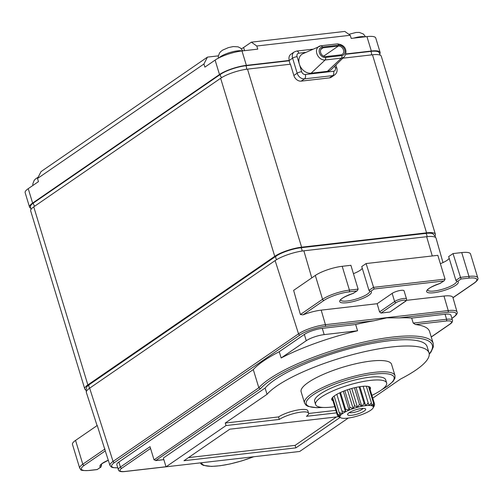 <?xml version="1.0" encoding="UTF-8"?>
<svg xmlns="http://www.w3.org/2000/svg" width="503" height="503" viewBox="0 0 503 503"><rect width="100%" height="100%" fill="white"/><g stroke="black" fill="none" stroke-linecap="round" stroke-linejoin="round"><path stroke-width="0.75" d="M341.015 54.833L325.799 56.575A4.728 3.653 -124.5 0 1 320.996 53.469A4.728 3.653 -124.5 0 1 321.788 48.294A4.728 3.653 -124.5 0 1 323.133 47.798L338.349 46.056A4.728 3.653 -124.5 0 1 343.153 49.162A4.728 3.653 -124.5 0 1 342.361 54.337A4.728 3.653 -124.5 0 1 341.015 54.833M327.403 71.325A10.802 8.356 55.5 0 0 331.358 69.471L344.222 56.801A7.627 5.898 -124.5 0 1 341.436 58.109L325.133 59.983A7.627 5.898 -124.5 0 1 317.167 54.494A7.627 5.898 -124.5 0 1 319.361 46.219A7.627 5.898 -124.5 0 1 320.832 45.817A2.025 1.188 -96.5 0 1 321.052 45.754L302.925 53.708A10.802 8.356 55.5 0 0 299.367 64.164A10.802 8.356 55.5 0 0 311.106 73.199L327.403 71.325L341.436 58.109A2.025 1.188 83.5 0 0 341.807 55.594A5.615 4.345 55.5 0 0 344.744 49.86A5.615 4.345 55.5 0 0 338.638 45.169L322.341 47.037A2.025 1.188 -96.5 0 0 321.052 45.754L337.35 43.88A2.025 1.188 83.5 0 1 338.638 45.169M334.803 66.075L335.338 67.823A3.376 2.609 -124.5 0 1 333.571 71.269L305.321 74.513A3.376 2.609 -124.5 0 1 301.649 71.69L297.078 56.644A3.376 0.811 163.1 0 0 292.601 58.166A6.753 5.219 -124.5 0 1 294.205 51.979L290.897 54.255A6.753 5.219 55.5 0 0 289.288 60.442L246.369 65.371A20.252 4.879 163.1 0 0 219.49 74.519L32.613 203.08A20.252 4.879 163.1 0 0 29.532 207.098A20.252 4.879 163.1 0 0 30.538 208.097M379.847 53.802A20.252 4.879 163.1 0 0 380.13 52.413A20.252 4.879 163.1 0 0 371.327 51.023L366.951 36.606L351.195 38.41L350.239 35.279L256.788 46.006L257.743 49.143L241.987 50.954A20.252 4.879 163.1 0 0 215.108 60.102L204.884 67.138L203.929 64L37.505 178.496L38.454 181.627L28.231 188.663L32.613 203.08M371.327 51.023L345.794 53.953M380.023 55.072L379.866 53.859L378.753 52.136A19.215 4.628 163.1 0 0 370.786 51.394L345.712 54.274M290.181 64.233L289.074 60.593L292.601 58.166L297.172 73.212A3.376 0.811 -16.9 0 1 301.649 71.69M289.131 60.775L245.822 65.742A19.215 4.628 163.1 0 0 220.327 74.425L33.443 202.986A19.215 4.628 163.1 0 0 30.52 206.104L30.557 208.16L31.098 209.248M329.452 77.89L332.76 75.613A6.753 5.219 -124.5 0 0 334.684 74.909L331.37 77.185A6.753 5.219 55.5 0 1 329.452 77.89L301.196 81.134A6.753 5.219 55.5 0 1 293.859 75.488L290.432 64.208L247.507 69.131L301.605 247.187A20.252 4.879 163.1 0 0 274.732 256.335L87.849 384.902A20.252 4.879 163.1 0 0 84.768 388.913A20.252 4.879 163.1 0 0 85.856 389.951M274.732 256.335L220.635 78.279A20.252 4.879 -16.9 0 1 247.507 69.131M220.635 78.279L33.751 206.846L87.849 384.902M84.768 388.913L30.677 210.864A20.252 4.879 -16.9 0 1 33.751 206.846M426.569 232.839L372.471 54.783A20.252 4.879 -16.9 0 1 381.274 56.173L435.372 234.228A20.252 4.879 163.1 0 0 426.569 232.839L301.605 247.187M372.471 54.783L342.813 58.191M435.045 235.687A20.252 4.879 163.1 0 0 435.372 234.228M435.453 237.403L435.296 236.303L432.762 233.7A18.668 4.496 163.1 0 0 425.739 233.411L300.775 247.759A18.668 4.496 163.1 0 0 276.009 256.19L89.132 384.751A18.668 4.496 163.1 0 0 86.648 387.021L85.988 390.598L86.415 391.523M442.992 262.572L436.07 238.215A21.654 5.219 163.1 0 0 426.651 236.706L303.862 250.808A21.654 5.219 163.1 0 0 275.128 260.585M117.784 467.847L112.961 467.627L111.452 467.105L109.981 465.47A20.277 4.885 -16.9 0 1 113.062 461.427L298.531 333.835A20.277 4.885 -16.9 0 1 325.435 324.68A1.352 0.792 83.5 0 1 325.108 326.397A18.925 4.558 163.1 0 0 299.989 334.941A1.352 1.044 -124.5 0 1 298.531 333.835L275.122 260.585L89.66 388.178A21.654 5.219 163.1 0 0 86.371 392.497L97.079 425.588M443.979 296.041A20.548 4.948 -16.9 0 1 452.914 297.468L457.045 311.992A20.277 4.885 -16.9 0 0 448.223 310.577L443.979 296.041L406.349 300.36M302.995 314.872L300.385 314.526L293.639 290.369L315.318 275.449A20.252 4.879 -16.9 0 1 342.197 266.301L350.893 265.301L358.13 289.124L357.369 290.665L356.715 290.992L349.113 291.866A18.907 4.552 163.1 0 0 324.026 300.404L302.995 314.872A20.548 4.948 -16.9 0 1 321.191 310.137L377.149 303.711L392.158 293.387A6.753 1.628 -16.9 0 1 399.206 290.665A6.753 1.628 -16.9 0 1 404.054 290.803L406.531 298.952A6.753 1.628 -16.9 0 0 401.677 298.813A6.753 1.628 -16.9 0 0 394.635 301.536L392.158 293.387M404.796 301.668A1.352 1.044 -124.5 0 0 405.179 301.53L390.077 311.923L404.796 301.668A5.401 1.302 163.1 0 0 403.274 300.228A5.401 1.302 163.1 0 0 396.106 302.668L381.004 313.055L379.551 311.917L377.149 303.711M381.004 313.055L389.699 312.055M373.892 320.795L386.882 317.846L399.112 317.896A93.168 22.44 -16.9 0 1 411.687 318.078L445.061 314.243A13.506 3.251 -16.9 0 1 450.927 315.174L452.455 320.185A13.506 3.251 -16.9 0 0 446.589 319.26A1.352 0.792 83.5 0 1 446.262 321.002L415.447 324.536A93.168 22.44 -16.9 0 1 429.581 331.527L433.202 343.442A93.168 22.44 -16.9 0 0 354.433 344.335A93.168 22.44 -16.9 0 0 258.819 387.75L253.292 369.567A93.168 22.44 -16.9 0 1 279.253 351.71L304.353 334.445A13.506 3.251 -16.9 0 1 322.272 328.346L355.646 324.51A93.168 22.44 -16.9 0 1 373.892 320.795L325.108 326.397M75.551 440.395L82.788 464.219A20.252 4.879 163.1 0 0 79.713 468.236L72.47 444.413A20.252 4.879 163.1 0 1 75.551 440.395L97.236 425.481L105.284 450.883A20.548 4.948 163.1 0 0 105.334 451.109L109.981 465.47M100.883 464.979A15.191 3.659 163.1 0 0 101.575 465.627L100.537 467.23L101.04 467.004L97.205 469.525L100.537 467.23A16.542 3.986 163.1 0 1 108.277 460.201M101.575 465.627L101.222 464.483M150.567 448.443L121.877 468.18A1.352 1.044 -124.5 0 1 120.412 467.048A13.506 3.251 -16.9 0 0 118.356 469.727L116.834 464.709A13.506 3.251 -16.9 0 1 118.884 462.037L253.292 369.567M411.687 318.078L413.215 323.089L415.447 324.536M279.253 351.71L281.158 357.979A93.168 22.44 -16.9 0 1 357.551 330.779L355.646 324.51M265.119 388.046A86.415 20.818 -16.9 0 1 353.628 347.598A86.415 20.818 -16.9 0 1 427.122 346.655L429.028 352.924A86.415 20.818 163.1 0 0 355.533 353.867A86.415 20.818 163.1 0 0 267.024 394.314L265.119 388.046L163.368 458.044L166.034 466.822L226.029 425.551L279.284 419.439L278.524 416.93A16.876 4.068 -16.9 0 1 296.072 410.322A16.876 4.068 -16.9 0 1 307.842 410.737L308.603 413.246A16.876 4.068 163.1 0 0 296.833 412.825A16.876 4.068 163.1 0 0 279.284 419.439M118.884 462.037L120.412 467.048L150.026 446.677L154.031 459.843L156.2 460.484L163.846 459.604M163.859 459.667L155.653 460.61L260.384 388.813L258.819 387.75L154.031 459.843M348.246 418.075L299.694 451.474L125.084 471.512A1.352 0.792 -96.5 0 0 125.31 471.424L166.015 466.746M278.524 416.93L225.262 423.042L267.024 394.314M225.262 423.042L226.029 425.551M429.028 352.924A86.415 20.818 163.1 0 1 400.684 378.966L372.767 398.175M335.853 410.347L308.641 413.472M304.554 403.073L301.127 391.787A47.257 11.387 -16.9 0 1 323.266 374.408A47.257 11.387 -16.9 0 1 371.025 361.066A47.257 11.387 -16.9 0 1 391.56 364.31L394.993 375.596A47.257 11.387 -16.9 0 0 374.452 372.352A47.257 11.387 -16.9 0 0 326.692 385.688A47.257 11.387 -16.9 0 0 304.554 403.073L306.006 405.192L308.088 406.399L316.783 407.713L323.083 407.455M336.614 412.856L306.421 416.321A16.876 4.068 163.1 0 0 308.603 413.246M340.085 417.459L295.877 447.871L183.953 460.723L229.789 429.191L338.563 416.698M336.425 416.943L295.116 445.362L188.48 457.611M295.116 445.362L295.877 447.871M315.576 404.519L314.627 401.381A37.134 8.947 -16.9 0 1 332.018 387.725A37.134 8.947 -16.9 0 1 369.548 377.244A37.134 8.947 -16.9 0 1 385.682 379.79L386.637 382.928A37.134 8.947 163.1 0 0 370.497 380.381A37.134 8.947 163.1 0 0 332.973 390.862A37.134 8.947 163.1 0 0 315.576 404.519A37.134 8.947 163.1 0 0 331.716 407.065A37.134 8.947 163.1 0 0 334.734 406.663M371.912 395.364A37.134 8.947 163.1 0 0 386.637 382.928M332.917 400.69A20.252 4.879 -16.9 0 1 331.729 399.608A20.252 4.879 -16.9 0 1 341.216 392.158A20.252 4.879 -16.9 0 1 361.682 386.442A20.252 4.879 -16.9 0 1 370.485 387.832A20.252 4.879 -16.9 0 1 370.095 389.391M363.047 408.398A7.426 1.792 -16.9 0 1 352.182 412.693A7.426 1.792 -16.9 0 1 349.352 412.561M351.691 415.302A9.45 2.276 -16.9 0 1 347.705 414.026A9.45 2.276 -16.9 0 1 361.569 408.505A9.45 2.276 -16.9 0 1 365.228 408.7A9.45 2.276 -16.9 0 1 362.185 412.196A9.45 2.276 -16.9 0 1 351.691 415.302M365.624 405.657A17.416 4.194 163.1 0 0 361.909 406.254L361.67 406.298A17.416 4.194 163.1 0 0 357.627 407.254L357.375 407.323A17.416 4.194 163.1 0 0 353.276 408.574L353.031 408.656A17.416 4.194 163.1 0 0 349.151 410.121L348.925 410.215A17.416 4.194 163.1 0 0 345.536 411.787L345.354 411.888A17.416 4.194 163.1 0 0 342.681 413.466L342.543 413.56A17.416 4.194 163.1 0 0 340.776 415.038L340.701 415.12A17.416 4.194 163.1 0 0 339.946 416.39L339.934 416.459A17.416 4.194 163.1 0 0 340.261 417.44L340.311 417.49A17.416 4.194 163.1 0 0 340.789 417.804A17.416 4.194 163.1 0 0 341.688 418.112L341.801 418.144A17.416 4.194 163.1 0 0 344.134 418.364L344.297 418.364A17.416 4.194 163.1 0 0 347.428 418.175L347.636 418.15A17.416 4.194 163.1 0 0 351.352 417.553L351.591 417.509A17.416 4.194 163.1 0 0 355.634 416.553L355.885 416.484A17.416 4.194 163.1 0 0 359.985 415.233L360.23 415.151A17.416 4.194 163.1 0 0 364.109 413.686L364.335 413.592A17.416 4.194 163.1 0 0 367.724 412.02L367.907 411.919A17.416 4.194 163.1 0 0 370.579 410.341L370.717 410.247A17.416 4.194 163.1 0 0 372.484 408.769L372.566 408.688A17.416 4.194 163.1 0 0 373.075 407.996A17.416 4.194 163.1 0 0 373.314 407.417L373.327 407.348A17.416 4.194 163.1 0 0 373 406.367L372.949 406.317A17.416 4.194 163.1 0 0 371.572 405.695L371.459 405.663A17.416 4.194 163.1 0 0 369.127 405.443L368.963 405.443A17.416 4.194 163.1 0 0 365.832 405.632L364.084 403.343L359.06 386.82M365.675 405.682L359.903 386.681M361.909 406.254L364.084 403.343M356.017 387.404L361.758 406.311M357.627 407.254L359.456 404.267L361.67 406.298M359.456 404.267L354.439 387.763M351.767 388.454L357.495 407.317M349.579 389.089L354.596 405.588L357.375 407.323M347.441 389.775L353.169 408.637M353.276 408.574L354.596 405.588M344.819 390.699L349.837 407.21L353.031 408.656M343.342 391.271L349.082 410.178M349.151 410.121L349.837 407.21M340.474 392.491L345.498 409.021L348.925 410.215M339.739 392.837L345.511 411.838M345.536 411.787L345.498 409.021M336.847 394.327L341.883 410.901L345.354 411.888M342.681 413.466L341.883 410.901M334.168 396.05L339.236 412.724L342.543 413.56M340.776 415.038L339.236 412.724M332.596 397.445L337.733 414.365L340.701 415.12M339.946 416.39L337.733 414.365M332.118 398.049L337.482 415.704L339.934 416.459M340.261 417.44L337.482 415.704M338.381 416.289L340.789 417.804M338.494 416.666L340.311 417.49M374.263 405.273L373.314 407.417M369.296 386.757L374.647 404.362L373.327 407.348M373 406.367L374.647 404.362M368.498 386.505L373.628 403.4L372.949 406.317M371.572 405.695L373.628 403.4M366.354 386.229L371.421 402.897L371.459 405.663M365.832 405.632L368.165 402.878L363.128 386.304L368.976 405.481M369.127 405.443L371.421 402.897M368.165 402.878L368.963 405.443M357.551 330.779L324.177 334.614A13.506 3.251 163.1 0 0 306.258 340.713L281.158 357.979M461.729 252.575A20.252 4.879 -16.9 0 1 470.525 253.965L477.768 277.788A20.252 4.879 163.1 0 0 468.966 276.399L461.729 252.575L453.033 253.575L461.037 279.014L457.705 281.303A16.542 3.986 -16.9 0 1 446.155 289.791A16.542 3.986 -16.9 0 1 426.871 292.01A16.542 3.986 -16.9 0 1 440.32 283.302L443.646 281.007L374.106 288.992L370.774 291.287A16.542 3.986 -16.9 0 1 359.224 299.775A16.542 3.986 -16.9 0 1 339.94 301.989A16.542 3.986 -16.9 0 1 353.389 293.28L356.715 290.992M457.705 281.303L456.561 281.171L455.907 280.404L448.663 256.58L453.033 253.575M440.364 263.685A15.191 3.659 163.1 0 0 449.192 258.316M368.976 290.382L373.339 287.383L445.061 279.146L437.824 255.323L366.102 263.553L361.739 266.559L368.976 290.382L369.63 291.149L370.774 291.287M353.433 273.67A15.191 3.659 163.1 0 0 362.261 268.294M445.061 279.146L444.3 280.68L440.32 283.302M444.3 280.68L443.646 281.007M366.102 263.553L374.106 288.992M357.369 290.665L353.389 293.28M366.951 36.606A20.252 4.879 -16.9 0 1 375.747 37.995L380.13 52.413M350.239 35.279L344.807 31.431L251.362 42.164L243.603 47.502A18.227 4.389 -16.9 0 1 241.409 48.841M256.788 46.006L251.362 42.164M29.532 207.098L25.15 192.68A20.252 4.879 -16.9 0 1 28.231 188.663M218.365 55.852L207.456 57.109L41.032 171.598L37.505 178.496M207.456 57.109L203.929 64M337.129 43.943A2.025 1.188 83.5 0 1 337.35 43.88C347.435 45.018 347.02 53.507 344.222 56.801M322.341 47.037A5.615 4.345 55.5 0 0 319.405 52.771A5.615 4.345 55.5 0 0 325.51 57.461L341.807 55.594M311.106 73.199L325.133 59.983A2.025 1.188 -96.5 0 0 325.51 57.461M305.805 52.394L298.845 53.192A3.376 2.609 -124.5 0 0 297.078 56.644M296.726 51.048A3.376 1.981 83.5 0 1 298.845 53.192M241.987 50.954L246.369 65.371M338.349 46.056L323.643 56.173M371.403 54.909A2.704 1.584 -96.5 0 0 371.359 52.519A2.704 1.584 -96.5 0 0 370.786 51.394M245.822 65.742A2.704 1.584 83.5 0 1 246.395 66.868A2.704 1.584 83.5 0 1 246.439 69.269M33.443 202.986A2.704 2.087 55.5 0 0 33.538 204.275A2.704 2.087 55.5 0 0 34.858 206.085M221.773 77.544A2.704 2.087 -124.5 0 1 220.415 75.714A2.704 2.087 -124.5 0 1 220.327 74.425M293.859 75.488L297.172 73.212A6.753 5.219 -124.5 0 0 304.51 78.858L301.196 81.134M333.571 71.269A3.376 1.981 -96.5 0 1 332.76 75.613L304.51 78.858A3.376 1.981 83.5 0 0 305.321 74.513M335.338 67.823A3.376 0.811 -16.9 0 1 336.803 68.05L335.878 65.013M89.132 384.751A2.704 2.087 55.5 0 0 88.968 386.719A2.704 2.087 55.5 0 0 89.779 388.096M426.965 236.674A2.704 1.584 -96.5 0 0 426.789 234.964A2.704 1.584 -96.5 0 0 425.739 233.411M300.775 247.759A2.704 1.584 83.5 0 1 301.825 249.312A2.704 1.584 83.5 0 1 301.995 251.054M276.707 259.579A2.704 2.087 -124.5 0 1 275.845 258.152A2.704 2.087 -124.5 0 1 276.009 256.19M432.272 255.958L426.651 236.706M452.964 297.644L473.983 283.183A18.907 4.552 163.1 0 0 468.639 278.14L461.037 279.014M324.026 300.404A1.352 1.044 -124.5 0 1 322.561 299.272L315.318 275.449M300.385 314.526L322.561 299.272A20.252 4.879 163.1 0 1 349.434 290.124L358.13 289.124M303.862 250.808L311.772 277.889M321.191 310.137L325.435 324.68L448.223 310.577A1.352 0.792 -96.5 0 1 447.896 312.294L399.112 317.896M396.106 302.668A1.352 1.044 -124.5 0 1 394.635 301.536L379.551 311.917M457.045 311.992C457.799 313.155 456.661 314.897 453.624 317.204A1.352 1.044 -124.5 0 1 453.241 317.349A18.925 4.558 163.1 0 0 447.896 312.294M451.876 318.286L453.241 317.349M89.66 388.178L113.062 461.427A1.352 1.044 55.5 0 0 114.521 462.534A18.925 4.558 163.1 0 0 117.765 467.771M105.284 450.883L84.259 465.35A18.907 4.552 -16.9 0 0 89.597 470.393L97.205 469.525M89.597 470.393A1.352 0.792 83.5 0 1 89.371 470.481A1.352 0.792 83.5 0 1 89.125 470.45M104.957 448.972L82.788 464.219A1.352 1.044 55.5 0 0 84.259 465.35M299.989 334.941L114.521 462.534M431.228 336.947L449.695 324.24A12.154 2.93 163.1 0 0 446.262 321.002M413.215 323.089L446.589 319.26L445.061 314.243M431.26 337.048L450.078 324.102A1.352 1.044 -124.5 0 1 449.695 324.24M429.222 353.898A91.816 22.119 163.1 0 0 369.56 342.53A91.816 22.119 163.1 0 0 260.384 388.813M121.877 468.18A12.154 2.93 163.1 0 0 125.31 471.424M124.832 471.474A1.352 0.792 -96.5 0 0 125.084 471.512C120.972 472.034 118.727 471.437 118.356 469.727M201.602 462.741A39.159 9.431 163.1 0 0 253.543 456.774M382.443 389.234A45.911 11.06 163.1 0 0 374.131 374.094A45.911 11.06 163.1 0 0 314.469 393.987A45.911 11.06 163.1 0 0 322.568 407.424M306.258 340.713L304.353 334.445M322.272 328.346L324.177 334.614M452.996 297.745L474.367 283.044A1.352 1.044 -124.5 0 1 473.983 283.183M468.639 278.14A1.352 0.792 -96.5 0 0 468.966 276.399L460.27 277.398L455.907 280.404M427.581 290.049A15.191 3.659 163.1 0 0 443.149 289.049A15.191 3.659 163.1 0 0 456.642 281.221M340.65 300.027A15.191 3.659 163.1 0 0 356.218 299.034A15.191 3.659 163.1 0 0 369.711 291.199M342.197 266.301L349.434 290.124A1.352 0.792 83.5 0 1 349.113 291.866M320.845 49.376L323.133 47.798M244.559 50.658L243.603 47.502M219.49 74.519L215.108 60.102M364.864 36.845A12.826 3.087 163.1 0 0 360.324 36.744A12.826 3.087 163.1 0 0 353.634 38.134M242.069 50.941A12.826 3.087 163.1 0 0 237.535 50.847A12.826 3.087 163.1 0 0 219.151 57.77M312.809 49.206L296.695 51.055L294.205 51.979M334.684 74.909C336.859 73.155 337.563 70.873 336.803 68.05M405.179 301.53C406.204 301.071 406.65 300.216 406.531 298.952M453.624 317.204L451.908 318.386M108.296 460.251L102.499 463.364L100.852 464.891M97.299 469.576L89.371 470.481C77.77 470.934 81.656 469.412 79.713 468.236M450.078 324.102C452.002 322.807 452.794 321.505 452.455 320.185M429.248 354.25L431.014 352.025L433.372 346.825L433.202 343.442M200.244 462.892L201.445 464.319L203.375 465.363L211.581 466.413L220.075 465.747L230.016 463.973L241.585 460.949L253.713 456.755M382.035 389.548L387.297 386.335L393.063 381.425L394.956 378.187L394.993 375.596M373.075 407.996L374.345 405.789M474.367 283.044C477.416 280.724 478.548 278.976 477.768 277.788M440.49 283.29C425.004 288.986 428.216 290.294 427.569 290.093L427.556 289.967M353.559 293.268C338.073 298.964 341.286 300.272 340.638 300.077L340.625 299.945M348.881 34.317L356.03 32.469L359.343 32.431L363.367 34.003L365.574 36.763M218.34 58.185L218.308 56.267L219.534 52.991L220.798 51.507L222.64 50.111L228.431 47.603L233.241 46.565L238.001 46.823L240.579 48.099L242.786 50.86M32.833 185.494L32.84 183.859L34.066 180.583L35.329 179.099L38.209 177.106"/></g></svg>
